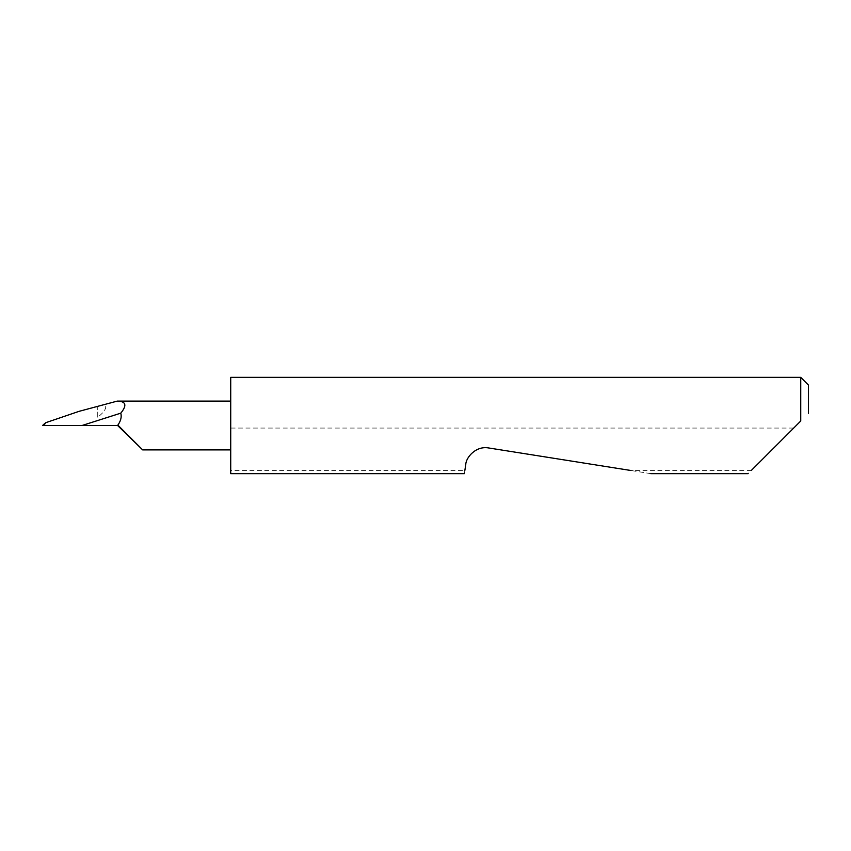 <?xml version="1.0" encoding="UTF-8"?>
<svg xmlns="http://www.w3.org/2000/svg" width="851" height="851" viewBox="0 0 851 851"><rect width="100%" height="100%" fill="white"/><g stroke="black" fill="none" stroke-linecap="round" stroke-linejoin="round"><path stroke-width="0.64" stroke-dasharray="4.25 3.19" d="M796.249 425.5L748.114 473.645M230.727 473.645L230.727 470.38L464.859 470.38L464.338 473.645M650.792 473.645L488.676 447.966C479.039 445.53 466.433 454.689 465.763 464.614L464.859 470.38M751.38 470.38L630.176 470.38M800.748 377.355L800.748 421.011M793.685 428.064L230.727 428.064L230.727 401.108L230.727 449.892L230.727 377.355M117.193 401.119L104.907 404.406C107.173 407.427 104.779 411.703 97.727 417.224L97.727 406.331L104.907 404.406M97.727 417.224L97.727 406.331L79.079 411.331M45.741 422.692L43.571 425.5L50.624 425.5L44.603 425.021M118.268 425.5L50.624 425.5M808.45 413.299L808.45 385.056M230.727 428.064L230.727 470.38"/><path stroke-width="1.28" d="M751.38 470.38L800.748 421.011L800.748 377.355L230.727 377.355L230.727 473.645L464.338 473.645M464.859 470.38L465.763 464.614C465.784 457.795 475.709 445.552 488.676 447.966L630.176 470.38M800.748 421.011L796.249 425.5M118.268 425.5L142.66 449.892L117.608 425.5C120.778 421.085 121.842 416.979 120.789 413.16L82.036 425.5L117.608 425.5M120.789 413.16C127.214 405.289 126.012 401.278 117.193 401.119L79.079 411.331L45.741 422.692L43.571 425.5L82.036 425.5M800.748 377.355L808.45 385.056L808.45 413.299M748.114 473.645L650.792 473.645M230.727 449.892L142.66 449.892M44.454 423.755L42.55 425.5M230.727 401.108L117.225 401.108"/></g></svg>
